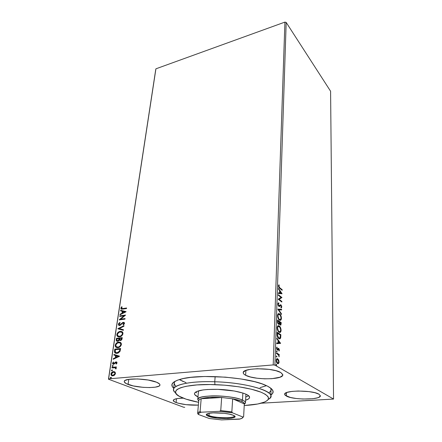 <?xml version="1.0" encoding="UTF-8"?>
<svg xmlns="http://www.w3.org/2000/svg" width="442" height="442" viewBox="0 0 442 442"><rect width="100%" height="100%" fill="white"/><g stroke="black" fill="none" stroke-linecap="round" stroke-linejoin="round"><path stroke-width="0.66" d="M280.068 338.743L280.692 337.66L280.869 334.743L277.106 332.218L277.068 335.279L277.537 337.014L278.791 338.561L280.073 338.743M280.477 325.069L280.736 324.179L280.416 325.102M174.27 382.866L174.899 381.363C173.745 382.965 174.165 384.628 176.159 386.352M173.7 388.269C169.85 384.728 172.093 381.722 180.435 379.247C198.458 373.645 248.371 377.131 265.438 385.192L267.603 386.203L261.984 383.86L254.636 381.684L241 378.96L225.448 377.153L204.524 376.496L190.811 377.369L183.386 378.54L177.673 380.12L173.861 382.015L172.037 384.142L172.198 386.407L173.7 388.269M286.383 396.082L284.659 394.286C283.631 390.148 312.494 389.977 318.942 394.176L314.947 392.711L308.952 391.606L298.367 391.01L291.919 391.408L287.173 392.38L284.841 393.75L284.687 394.524L285.206 395.308L290.449 397.474L296.256 398.507L302.952 399.038L312.604 398.739L317.411 397.844L319.03 397.231L320.356 395.767L318.942 394.176L320.356 395.783C321.019 399.944 293.4 400.104 286.383 396.082L286.466 392.64L286.383 396.082M128.086 384.441C125.462 383.435 124.191 382.446 124.263 381.474C123.843 377.788 147.667 378.297 156.578 382.219L148.153 380.021L137.55 378.938L128.572 379.38L125.114 380.446L124.368 381.153L124.312 381.938L126.219 383.612L133.285 385.921L143.147 387.347L149.739 387.573L155.23 387.17L158.827 386.181L159.717 385.512L159.943 384.75L159.485 383.927L156.578 382.219C158.899 383.175 160.021 384.098 159.949 384.982C160.142 388.651 137.451 388.225 128.086 384.441L128.793 379.341L128.086 384.441M176.082 402.535C174.176 401.806 173.236 401.087 173.275 400.38C173.7 399.021 177.038 398.275 183.286 398.148L177.911 398.48L174.424 399.308L173.275 400.496L174.573 401.855L178.076 403.176L186.181 404.679L198.364 405.115C189.806 405.413 182.375 404.552 176.082 402.535L176.468 398.717L176.082 402.535M245.642 375.28C244.006 374.435 243.194 373.573 243.222 372.7C242.266 367.689 272.913 367.462 280.808 372.534L276.029 370.722L269.145 369.385L257.349 368.738L250.376 369.313L245.448 370.595L243.288 372.352L243.343 373.33L244.139 374.313L245.642 375.28L250.487 376.993L257.117 378.23L264.587 378.822L271.836 378.695L280.084 377.186L282.609 375.496L282.769 374.529L280.808 372.534L282.803 374.849C283.366 379.882 254.205 380.12 245.642 375.28L245.907 370.407L245.642 375.28M185.994 382.639L179.314 379.567L185.966 382.628M284.919 22.1L273.211 364.921L108.594 378.86L155.915 68.819L284.919 22.1L286.184 22.42L330.588 91.234L333.55 399.06L274.907 365.147L286.184 22.42L330.588 91.234L333.55 399.06L261.178 403.209L333.55 399.06L274.907 365.147L273.211 364.921L274.907 365.147L286.184 22.42L284.919 22.1L155.915 68.819L108.594 378.86L273.211 364.921L284.919 22.1M114.959 372.015L113.108 371.656L111.29 372.971L111.003 374.855L112.102 375.827L114.097 375.462L115.329 374.009L115.207 372.291L113.5 371.589C112.268 371.689 111.417 372.468 110.942 373.932L111.296 375.335L112.854 375.882L114.495 375.175L115.45 373.529L114.959 372.015M112.014 367.33L111.925 367.91L115.141 367.788L115.981 368.959L116.174 368.164L115.627 367.562L116.268 367.501L116.351 366.921L112.014 367.33L116.334 367.059L112.014 367.33L111.925 367.91L114.859 367.722L115.533 368.02L115.555 368.727L115.981 368.959L116.191 368.506L115.627 367.562L116.268 367.501L116.351 366.921L112.014 367.33M117.025 362.899L116.771 362.097L115.876 361.937L113.45 363.733L113.097 363.12L113.671 362.285L113.323 361.992L112.544 363.506L112.837 364.114L113.622 364.33L115.776 362.539L116.467 362.749L115.92 363.772L116.24 364.07L116.915 363.247L116.854 362.175L116.047 361.91L113.688 363.755L113.097 363.12L113.671 362.285L113.323 361.992L112.561 363.236L112.765 364.042L113.622 364.33L115.986 362.484L116.484 362.987L115.92 363.772L116.24 364.07L117.025 362.899M114.511 350.854L114.544 352.252L115.257 353.086L116.694 353.385L118.113 353.075L120.014 351.384L120.649 348.489L114.765 349.147L114.511 350.854L114.782 350.97L115.042 349.268L114.765 349.147L114.511 350.854L114.832 352.749L116.948 353.362L120.014 351.384L120.649 348.489L114.765 349.147L120.627 348.639L115.042 349.268L114.782 350.97L114.511 350.854M116.406 338.334L116.296 340.721L117.583 341.29L118.522 340.904L119.252 339.964L120.047 340.5L121.252 340.174L121.926 339.351L122.252 337.622L116.406 338.334L122.224 337.782L116.406 338.334L116.423 340.904L117.583 341.29L119.252 339.964L120.395 340.495C121.323 340.373 121.887 339.76 122.097 338.649L122.252 337.622L116.406 338.334M117.865 328.699L123.324 330.323L123.412 329.721L119.257 328.561L123.926 326.246L124.009 325.649L117.848 328.787L123.324 330.323L123.412 329.721L119.257 328.561L123.926 326.246L124.009 325.649L117.865 328.699M119.727 316.417L124.009 315.809L119.196 319.914L124.975 319.113L125.053 318.572L120.738 319.174L125.572 315.058L119.804 315.881L119.727 316.417L124.009 315.809L119.213 319.793L124.975 319.113L125.053 318.572L120.738 319.174L125.572 315.058L119.804 315.881L119.727 316.417M122.782 308.571L121.434 308.306L122.086 306.952L121.688 306.748L120.832 308.146L121.395 309.162L126.528 308.533L126.611 308.002L123.047 308.709L126.583 308.179L123.047 308.709L121.522 308.461L122.086 306.952L121.688 306.748L120.832 308.146L120.998 308.919L122.644 309.113L126.528 308.533L126.611 308.002L122.782 308.571M126.069 311.654L120.655 310.273L120.567 310.853L122.296 311.295L122.003 313.245L120.058 314.229L119.97 314.809L126.058 311.743L120.655 310.273L120.567 310.853L122.296 311.295L122.003 313.245L120.058 314.229L119.97 314.809L126.069 311.654M118.395 324.224L118.754 325.268L120.009 325.45L122.644 323.168L123.511 322.903L123.887 323.511L123.003 324.566L123.296 324.942L124.324 323.914L124.489 323.119L123.771 322.367L122.843 322.489L119.721 324.969L118.981 324.213L120.125 322.87L119.898 322.467L118.771 323.378L118.395 324.224L118.66 324.356L120.02 322.682L118.66 324.356L118.395 324.224L118.616 325.13L119.732 325.511L122.456 323.329L123.793 323.069L123.887 323.511L123.003 324.566L123.296 324.942L124.484 323.439L124.29 322.649L123.312 322.356L119.826 324.964L119.152 324.748L118.992 324.108L120.125 322.87L119.898 322.467L118.395 324.224M121.567 331.489L118.97 332.03L117.583 333.362L117.108 334.616C117.76 332.71 118.904 331.66 120.55 331.472L120.285 331.345C118.638 331.533 117.489 332.583 116.843 334.495L117.224 335.798L118.102 336.743L117.522 336.274L117.108 334.616L117.257 336.152L119.489 336.87C121.169 336.693 122.329 335.627 122.975 333.677L122.561 332.053L119.76 331.445L117.318 333.24L116.843 334.495L116.959 335.671L117.583 336.456L118.97 336.898L121.611 335.953L122.81 334.334L122.948 332.82L121.959 331.588L120.285 331.345L122.036 331.627M119.975 342.23L117.362 342.749L115.964 344.091L115.484 345.357C116.141 343.423 117.296 342.368 118.953 342.196L118.683 342.075C117.025 342.246 115.865 343.301 115.213 345.241L115.6 346.561L116.544 347.567L115.926 347.086L115.484 345.357L115.655 346.964L117.87 347.688C119.561 347.528 120.738 346.462 121.39 344.478L120.948 342.793L118.152 342.174L115.694 343.97L115.213 345.241L115.329 346.445L115.959 347.246L117.351 347.71L120.009 346.777L121.219 345.147L121.362 343.605L120.368 342.34L118.683 342.075L120.191 342.285M119.517 356.18L113.97 354.429L113.876 355.048L115.644 355.606L115.334 357.694L113.329 358.65L113.235 359.274L119.506 356.274L113.97 354.429L113.876 355.048L115.644 355.606L115.334 357.694L113.329 358.65L113.235 359.274L119.517 356.18M112.71 365.462L112.169 365.882L112.395 366.412L113.102 366.004L112.71 365.462L113.036 365.573L112.71 365.462L112.224 366.308L113.13 365.893L112.71 365.462M112.318 370.015L111.472 370.435L111.892 370.871L112.373 370.02L111.55 370.219L111.528 370.716L111.975 370.86L112.456 370.341L112.036 369.904L112.362 370.009M111.213 377.313L110.362 377.739L110.743 378.186L110.362 377.739L110.787 378.186L111.268 377.324L110.445 377.523L110.417 378.032L110.87 378.175L111.356 377.656L110.931 377.208L111.257 377.313M155.728 69.587L108.45 379.192L183.452 407.17L108.45 379.192L155.728 69.587M278.664 359.987L277.311 358.6L276.537 358.937L276.206 359.777L276.593 362.457L278.068 363.772L279.029 362.562L278.664 359.987L278.25 360.026L278.664 359.987L277.687 358.749L276.653 358.816L276.156 360.313C276.272 362.053 276.736 363.158 277.537 363.611L278.559 363.556L279.073 362.048L278.664 359.987M276.443 352.843L276.421 353.501L278.515 354.998L279.134 356.832L278.819 354.97L279.228 355.219L279.25 354.567L276.443 352.843L276.421 353.501L278.333 354.777L279.134 356.832L278.819 354.97L279.228 355.219L279.25 354.567L276.443 352.843M279.432 350.081L278.631 348.329L277.593 349.39L277.162 349.23L276.968 347.047L276.543 348.313L277.035 349.788L277.753 350.097L278.736 349.047L279.001 351.092L279.432 350.081L279.062 350.119L279.432 350.081L278.742 348.39L278.305 348.329L277.316 349.379L276.891 347.108L276.543 348.152L277.311 350.036L277.753 350.097L278.736 349.047L279.001 351.092L279.432 350.081M277.499 319.997L277.504 322.5L278.073 323.92L278.919 324.428L279.449 323.677L279.996 324.798L280.747 325.108L281.222 322.621L277.499 319.997L277.443 321.627L278.454 324.301L279.134 324.317L279.449 323.677L280.217 324.992L280.885 325.019L281.222 322.621L277.499 319.997M277.847 309.124L281.46 314.494L281.482 313.826L278.742 309.836L281.593 309.958L281.609 309.295L277.841 309.229L281.46 314.494L281.482 313.826L278.742 309.836L281.593 309.958L281.609 309.295L277.847 309.124M278.289 295.3L281.013 297.405L278.162 299.234L281.825 302.03L281.841 301.427L279.117 299.344L281.957 297.527L278.311 294.698L278.289 295.3L281.013 297.405L278.162 299.234L281.825 302.03L281.841 301.427L279.117 299.344L281.957 297.527L278.311 294.698L278.289 295.3M279.78 287.786L278.924 286.659L279.233 285.322L278.963 284.797L278.493 285.913L278.924 287.554L282.167 290.289L282.184 289.698L279.78 287.786L279.355 287.847L281.758 289.759L282.184 289.698L279.78 287.786L278.869 286.212L279.233 285.322L278.963 284.797L278.493 285.913L279.725 288.35L282.167 290.289L282.184 289.698L281.753 289.963L279.355 287.847L279.78 287.786M282.068 293.748L278.51 288.399L278.488 289.051L279.637 290.775L279.571 292.958L278.366 292.842L278.349 293.494L282.068 293.748L281.648 293.808L282.068 293.748L278.51 288.399L278.488 289.051L279.637 290.775L279.571 292.958L278.366 292.842L278.349 293.494L282.068 293.748M277.913 303.991L278.211 305.499L279.035 306.521L279.681 306.422L280.593 305.439L281.046 305.571L281.399 306.731L280.902 307.35L281.112 307.991L281.46 307.798L281.764 306.593L281.118 305.008L280.399 304.77L279.079 305.903L278.3 304.483L278.377 303.831L278.952 303.45L278.78 302.814L278.101 303.201L277.913 303.991L278.863 306.422L279.786 306.334L280.963 305.499L281.405 306.637L280.902 307.35L281.112 307.991L281.775 306.925L280.968 304.881L280.399 304.77L278.885 305.814L278.294 304.234L278.952 303.45L278.78 302.814L278.239 303.03L277.913 303.991M279.582 313.859L278.593 313.56L277.775 314.328L277.692 317.08L279.073 319.793L280.084 320.373L280.714 320.229L281.294 319.362L281.443 317.947L280.372 314.693L279.582 313.859L279.145 313.914L280.129 315.047L279.145 313.914L279.582 313.859L278.134 313.809L277.543 315.566C277.72 317.853 278.344 319.351 279.41 320.069L280.847 320.13L281.443 318.317C281.256 316.069 280.631 314.582 279.582 313.859M279.211 325.898L278.217 325.632L277.388 326.445L277.3 329.246L278.698 331.953L279.72 332.5L280.355 332.334L280.941 331.423L281.09 329.981L280.007 326.715L278.775 325.947L279.83 327.174L278.775 325.947L279.211 325.898L277.775 325.876L277.151 327.71C277.333 330.03 277.963 331.533 279.035 332.218L280.466 332.246L281.095 330.356C280.902 328.074 280.278 326.588 279.211 325.898M280.62 343.34L276.913 338.202L276.891 338.904L278.084 340.561L278.012 342.915L276.758 342.992L276.736 343.694L280.62 343.34L280.173 343.478L280.62 343.34L276.913 338.202L276.891 338.904L278.084 340.561L278.012 342.915L276.758 342.992L276.736 343.694L280.62 343.34M276.78 350.931L276.443 351.346L276.858 352.064L276.99 351.197L276.548 350.954L276.443 351.279L276.968 352.02L276.78 350.931M276.62 355.976L276.283 356.462L276.698 357.114L276.83 356.241L276.399 355.987L276.283 356.335L276.808 357.07L276.62 355.976M276.355 364.28L276.012 364.716L276.438 365.429L276.57 364.545L276.134 364.302L276.012 364.65L276.543 365.385L276.355 364.28M184.756 407.32L183.452 407.17L184.756 407.32M270.852 395.06L272.731 393.22L273.012 390.982L271.305 388.612L267.603 386.203C273.653 389.468 274.736 392.419 270.852 395.06M268.686 392.822C270.896 391.391 271.543 389.805 270.626 388.054L271.04 389.634L271.084 388.419L270.813 396.187C270.753 397.347 269.896 398.408 268.244 399.38C280.72 393.485 250.957 382.684 214.757 381.761L214.934 384.639C232.879 385.225 251.597 388.363 261.112 392.231C270.393 396.419 270.847 399.955 262.465 402.828C257.962 404.215 251.879 405.104 244.227 405.507L257.774 403.994L264.708 401.999L267.471 400.325L268.228 399.402L268.416 397.43L267.83 396.391L265.283 394.27L260.94 392.159L251.371 389.214L238.873 386.8L224.658 385.181L210.171 384.534L196.905 384.921L186.181 386.28L180.922 387.64L177.397 389.291L176.314 390.203L175.513 392.142L176.502 394.17L179.176 396.209L185.994 399.132L198.607 402.314C191.082 400.855 185.192 399.126 180.927 397.126C166.131 390.756 182.668 383.413 214.934 384.639L214.757 381.761C244.161 382.54 272.161 390.198 270.813 396.187M260.062 387.645L266.504 385.667L260.089 387.64M179.314 379.567L183.27 381.568M278.681 285.14L279.233 285.322L278.493 285.968L278.681 285.14M278.504 286.261L278.869 286.212L278.504 286.261M278.797 287.333L279.355 287.847L278.797 287.333M278.366 292.941L279.571 292.958L278.366 292.941M279.637 290.797L279.985 291.328L279.637 290.797M281.178 293.118L281.637 293.808L281.178 293.118M279.526 292.963L281.195 293.112L279.521 293.057L281.195 293.112L279.952 292.996L280.001 291.322L279.62 291.377L280.001 291.322L281.195 293.112L280.001 291.322L279.952 292.996L279.526 292.963M278.294 295.085L281.526 297.588L281.957 297.527L278.692 299.405L279.117 299.344L278.692 299.405L281.416 301.483L281.841 301.427L281.405 301.709L278.692 299.405L281.526 297.588L278.294 295.085M278.515 303.51L278.366 302.936L278.521 303.51L278.952 303.45L277.913 303.969L278.416 303.527M277.919 304.284L278.294 304.234L277.919 304.284M278.736 305.958L279.095 305.903M281.024 305.549L280.322 304.82L280.968 304.881L280.537 304.936L281.018 305.544M281.35 306.969L281.775 306.925L281.35 306.986L281.062 307.825L281.35 306.969M280.471 305.516L279.134 306.555L280.222 305.472M277.847 309.201L281.609 309.295L281.184 309.35L281.162 309.941L281.184 309.35L277.847 309.201M278.311 309.892L278.742 309.836L278.311 309.892L281.046 313.881L281.482 313.826L281.046 313.892L278.311 309.892M281.046 318.367L281.443 318.317L281.046 318.367M280.99 318.688L280.101 320.378L280.99 318.688M278.996 319.5L279.427 319.45C278.57 318.875 278.068 317.665 277.924 315.82L278.405 314.428L279.565 314.477C280.41 315.058 280.913 316.257 281.068 318.074L280.576 319.505L278.996 319.5L278.394 318.897L279.946 319.688L279.129 319.588M277.559 315.273L277.869 314.582L278.609 314.29L277.968 314.483L277.559 315.273M277.924 315.82L277.537 315.87L277.924 315.82L278.117 314.842L278.775 314.234L280.339 315.361L281.068 317.925L280.471 319.583L279.565 319.538L278.648 318.566L277.924 315.82M277.488 320.351L281.222 322.621L280.78 322.947L277.488 320.351M280.797 323.815L281.189 323.765L280.797 323.815M278.935 323.975L279.449 323.677L278.841 324.179M278.454 323.759L277.841 323.538L278.554 323.721M279.792 324.417L280.339 324.428L279.626 322.461L279.233 322.505L279.637 322.141L280.825 322.98L280.615 324.395L280.228 324.362L279.67 323.362L279.637 322.141L280.825 322.98L280.714 324.246L280.339 324.428M280.2 324.422L279.902 324.478M279.311 323.693L279.195 323.019L279.311 323.693M279.256 321.875L278.935 323.677L278.035 323.721L278.471 323.671L277.841 321.61L277.443 321.66L277.841 321.61L277.863 320.898L277.465 320.942L279.256 321.875L279.123 323.345L278.582 323.732L277.963 322.881L277.863 320.898L279.256 321.875M280.692 330.401L281.095 330.356L280.692 330.401M280.637 330.76L279.698 332.5L280.637 330.76M278.112 325.666L278.775 325.947L278.112 325.666M278.62 331.638L279.057 331.588C278.189 331.036 277.681 329.826 277.537 327.958L278.04 326.5L279.195 326.527C280.051 327.08 280.554 328.279 280.714 330.124L280.195 331.616L278.62 331.638L277.952 330.959L278.62 331.638L279.543 331.804M277.173 327.384L277.482 326.677L278.261 326.351L277.604 326.555L277.173 327.384M277.537 327.958L277.151 328.003L277.537 327.958L277.731 326.947L278.394 326.307L279.979 327.395L280.714 329.975L280.112 331.682L279.195 331.671L278.267 330.721L277.537 327.958M277.106 332.218L277.046 334.152C277.117 336.461 277.698 337.931 278.791 338.561L280.211 338.638L280.642 337.865L280.869 334.743L277.106 332.218M277.095 332.555L280.869 334.743L280.421 335.091L277.095 332.555M280.438 336.036L280.83 335.992L280.438 336.036M280.327 337.141L280.2 337.915L280.642 337.865L279.499 338.854L280.327 337.141M279.217 338.185L277.626 337.196L278.372 337.97L279.322 338.147M277.477 333.119L280.466 335.124L279.941 337.986L278.372 337.97L278.814 337.92L277.493 335.583L277.112 335.622L277.493 335.583L277.454 333.804L277.051 333.848L277.454 333.804L277.477 333.119L277.073 333.163L280.466 335.124L280.339 337.102L279.852 338.053L278.698 337.843L277.797 336.644L277.477 333.119M276.758 343.009L278.012 342.915L276.758 343.009M276.891 338.837L280.178 343.384L276.891 338.837M277.968 342.915L279.709 342.81L277.968 342.931L279.709 342.81L278.41 342.887L278.466 341.086L278.068 341.13L278.466 341.086L279.709 342.81L278.466 341.086L278.41 342.887L277.968 342.915M278.968 350.34L278.847 350.738L278.968 350.34M278.222 349.058L277.388 350.081L278.156 349.047M276.681 347.434L277.217 347.589L276.57 347.854L276.681 347.434M276.543 348.329L276.891 348.296L276.543 348.329M276.791 349.357L277.383 349.407M278.217 348.39L278.742 348.39L278.3 348.434L278.803 349.103L278.217 348.39M276.471 351.108L276.637 351.721L277.084 351.677L276.615 351.898L276.471 351.108M276.432 353.158L279.25 354.567L278.791 354.97L278.803 354.606L276.432 353.158M278.515 354.998L278.819 354.97L278.515 354.998M278.896 356.423L279.245 356.39L278.896 356.423M276.311 356.147L276.477 356.766L276.93 356.722L276.454 356.948L276.311 356.147M278.714 362.081L279.073 362.048L278.714 362.081M278.582 362.578L278.112 363.595L278.559 363.556L277.869 363.749L278.582 362.578M276.902 358.65L277.687 358.749L277.239 358.793L278.134 359.849L276.902 358.65M277.67 363.086L276.637 362.539L277.764 363.042M276.996 359.352L276.2 359.805L276.841 359.324M278.731 361.843L278.344 362.91L277.106 362.987L277.554 362.948L276.504 360.517L276.151 360.55L276.504 360.517L276.869 359.44L277.664 359.412L278.731 361.843L278.117 363.048L277.007 362.39L276.504 360.733L276.93 359.39L278.178 359.915L278.731 361.843M276.046 364.451L276.211 365.064L276.664 365.026L276.184 365.263L276.046 364.451M121.357 309.151L120.832 308.146L121.097 308.284L121.948 306.886L121.688 306.748L122.086 306.952L121.141 308.085L121.357 309.151M121.815 308.632L123.047 308.709L122.169 308.781M120.274 314.654L120.058 314.229L122.263 313.378L122.003 313.245L122.263 313.378L122.556 311.428L122.296 311.295L122.263 313.378L120.274 314.654M120.837 310.925L120.655 310.273L126.064 311.721L120.915 310.411L120.837 310.925M122.887 313.069L124.931 312.035L122.887 313.069L124.931 312.035L122.627 312.93L122.848 311.439L124.672 311.903L122.848 311.439L122.887 313.069M120.014 316.378L119.804 315.881L125.467 315.245L120.069 316.013L120.014 316.378M121.003 319.306L125.031 318.743L121.003 319.306M119.544 319.87L124.274 315.942L119.544 319.87M119.489 324.947L120.683 324.837L120.417 324.71L121.743 323.809L121.478 323.682L121.743 323.809L122.649 322.887L122.39 322.754L123.312 322.356L124.152 322.527L122.876 322.737L120.241 325.058M123.992 323.135L124.108 323.815L123.401 324.864L123.003 324.566L124.152 323.643L123.777 323.03M119.113 325.467L118.66 324.356L119.113 325.467M120.091 325.091L119.578 325.008M119.522 328.688L123.406 329.771L119.522 328.688M121.915 335.345L120.268 336.356L118.45 336.213L119.843 336.439C121.174 336.296 122.108 335.45 122.638 333.903L122.086 335.141M122.185 332.472L122.638 333.903L122.29 332.588L121.672 332.146M122.373 333.776C121.837 335.329 120.904 336.174 119.572 336.312L117.787 335.771L117.439 334.401C117.964 332.876 118.887 332.041 120.207 331.892L122.025 332.461L122.638 333.903L122.373 333.776L121.821 335.014L120.428 336.086L119.152 336.34L117.881 335.865L117.423 334.903L117.578 333.881L119.357 332.119L121.578 332.102L122.257 332.832L122.373 333.776M119.837 340.462L119.252 339.964L119.837 340.462M116.953 341.246L116.185 339.782L116.456 339.904L116.677 338.462L116.445 340.445L116.953 341.246M117.329 340.716L117.937 340.854L119.113 339.854L118.843 339.732L119.113 339.854L119.312 338.959L119.042 338.837L118.843 339.732L117.666 340.732L116.948 340.495L116.92 338.821L119.086 338.555L119.113 339.854L118.108 340.821M117.937 340.854L117.638 340.848M120.114 339.926L120.738 340.064L120.467 339.937L121.749 338.953L120.467 339.937L119.754 339.716L119.688 338.484L121.567 338.252L121.638 339.373L120.909 340.031M121.478 338.832L120.81 339.848L119.644 339.511L119.688 338.484L121.567 338.252L121.478 338.832M120.318 346.158L118.66 347.169L116.881 347.031L118.229 347.246C119.572 347.114 120.511 346.268 121.053 344.699L120.489 345.948M120.257 342.981L120.937 343.732L121.053 344.699L120.683 343.329L120.075 342.893M120.782 344.578C120.241 346.147 119.296 346.998 117.959 347.125L116.185 346.578L115.815 345.152C116.345 343.605 117.274 342.765 118.6 342.633L120.412 343.207L121.053 344.699L120.782 344.578L120.047 346.036L118.821 346.904L117.533 347.141L116.257 346.65L115.798 345.666L115.953 344.627L117.749 342.854L119.986 342.859L120.666 343.611L120.782 344.578M115.616 353.252L115.102 352.865L114.782 350.97L114.809 352.351L115.616 353.252M116.019 352.722L117.307 352.909L119.771 351.263L119.5 351.147L119.771 351.263L120.235 349.241L119.959 349.125L119.5 351.147L117.036 352.793L115.395 352.335L115.285 349.644L120.235 349.241L119.854 351.064L119.136 352.125L117.644 352.86L116.13 352.777M113.55 359.125L113.329 358.65L115.605 357.81L115.334 357.694L115.605 357.81L115.92 355.722L115.644 355.606L115.92 355.722L115.605 357.81L113.55 359.125M114.152 355.136L113.97 354.429L119.517 356.208L114.24 354.545L114.152 355.136M116.252 357.501L118.357 356.49L116.252 357.501L118.357 356.49L115.975 357.385L116.213 355.788L118.08 356.374L116.213 355.788L116.252 357.501M116.738 362.86L116.318 363.998L115.92 363.772L116.76 363.097L116.362 362.595M113.229 364.307L112.561 363.236L112.837 363.346L113.528 362.164L112.859 363.225L113.119 364.225M113.555 363.755L114.395 363.689L114.119 363.578L114.395 363.689L114.937 363.031L114.66 362.921L115.633 362.274L115.356 362.164L116.047 361.91L116.694 362.042L115.633 362.274L114.075 363.849M112.511 366.424L112.141 365.987L112.986 365.573L112.511 366.424M115.671 368.02L116.003 368.932L115.351 367.877M112.224 367.882L112.29 367.44L112.224 367.882M111.478 375.33L112.08 375.816L111.577 375.446L111.218 374.043C111.693 372.578 112.55 371.794 113.776 371.694L114.588 371.761L112.992 371.888L111.566 373.081L111.34 375.092M113.218 375.402L112.345 375.252L113.218 375.402L115.191 373.683L114.395 374.932L113.218 375.402M114.517 372.402L115.191 373.683L112.942 375.297L111.743 374.904L111.472 373.882L113.406 372.17L114.638 372.595L115.191 373.683L114.92 372.705L114.285 372.319M119.042 338.837L118.345 340.434L117.544 340.738L116.915 340.451L116.92 338.821L119.086 338.555L119.042 338.837M119.959 349.125L119.5 351.147L118.384 352.357L116.423 352.804L115.218 352.064L115.285 349.644L119.959 349.125M112.942 375.297L111.881 375.026L111.572 373.518L112.82 372.313L114.235 372.297L114.837 372.893L114.809 373.949L114.113 374.827L112.942 375.297M197.983 396.883C195.579 395.783 194.403 394.689 194.458 393.601C195.679 390.551 203.497 389.137 217.917 389.352L234.31 391.01L243.028 393.082L246.155 394.281L248.305 395.518L249.404 396.756L249.437 397.933L248.421 399.01L245.608 400.214C248.139 399.463 249.459 398.54 249.553 397.452C250.282 394.043 234.348 389.816 217.917 389.352L207.464 389.496L203.055 389.938L196.745 391.474L195.071 392.496L194.458 393.629L194.905 394.822L197.983 396.883M195.64 392.054L196.657 392.811M215.149 376.573L214.757 381.761L215.149 376.573M175.684 392.905C174.181 391.717 173.479 390.546 173.584 389.385C173.59 384.546 191.314 380.927 214.757 381.761C185.043 380.661 166.805 386.706 175.684 392.905M245.78 396.993L248.597 395.756L245.78 396.993M207 413.905C206.812 414.458 207.475 415.021 209 415.596L208.392 416.292C205.663 415.209 205.563 414.281 208.088 413.513C212.911 412.038 228.16 413.055 233.056 415.182L234.835 416.314L234.426 417.342L231.951 418.11L227.796 418.519L217.127 418.088L208.392 416.292L206.442 415.176L206.624 414.126L208.961 413.314L213.132 412.867L224.199 413.303L229.321 414.121L233.282 415.276C242.144 418.861 217.005 419.778 208.392 416.292L209 415.596C207.624 415.077 206.944 414.563 206.961 414.055L207 413.905M209.177 413.276L209 415.596L209.177 413.276M241.454 401.248C243.503 402.17 244.454 403.06 244.31 403.927L243.708 402.607L241.454 401.248L232.658 398.828L244.31 403.927L243.63 416.64L242.945 417.055L232.486 412.834L231.846 411.861L232.658 398.828C236.42 399.524 239.354 400.33 241.454 401.248L242.481 400.076L241.454 401.248M244.299 404.17C246.316 402.944 245.713 401.579 242.481 400.076C244.509 400.988 245.503 401.883 245.47 402.756L244.299 404.17M242.873 393.032L242.481 400.076L242.873 393.032M198.756 400.822C198.668 400.027 199.475 399.33 201.176 398.728L221.669 397.491L209.585 397.386L201.176 398.728C205.58 397.358 212.409 396.944 221.669 397.491L232.658 398.828L244.31 403.927L243.63 416.64L242.802 417.591L243.63 416.64L242.945 417.055L232.486 412.834L229.481 412.331L219.519 411.314L201.176 412.209L200.088 411.585L201.176 398.728L221.669 397.491L220.751 410.563L219.519 411.314L201.176 412.209L198.784 413.226L198.32 414.436L209.331 418.502L221.597 419.9L239.398 419.165L242.083 418.226L242.945 417.055C242.978 417.795 242.089 418.425 240.277 418.939L221.597 419.9L209.331 418.502L198.32 414.436C197.994 413.563 198.944 412.822 201.176 412.209L200.088 411.585L201.176 398.728C199.629 399.275 198.823 399.905 198.751 400.612L197.657 413.303C197.723 412.651 198.535 412.077 200.088 411.585C198.381 412.126 197.568 412.767 197.662 413.497L198.32 414.436L197.657 413.303M198.718 400.977L197.762 399.419C196.707 394.502 232.138 394.927 242.481 400.076C236.868 397.529 223.116 395.601 212.166 395.877C200.53 396.446 196.049 398.148 198.718 400.977M232.658 398.828L221.669 397.491L220.751 410.563L231.846 411.861L232.658 398.828M234.31 415.817L234.326 415.972C234.702 418.524 215.37 418.209 209 415.596C215.558 418.292 235.503 418.497 234.31 415.817M231.846 411.861L220.751 410.563L219.519 411.314L232.486 412.834L231.846 411.861M174.397 381.661L173.584 389.385M278.526 303.626L278.095 303.687M281.466 307.792L281.068 307.842M280.471 305.521L280.04 305.577M279.786 306.334L279.355 306.389M280.847 320.13L280.41 320.179M278.405 314.428L277.968 314.483M280.885 325.019L280.449 325.069M279.134 324.317L278.698 324.367M280.466 332.246L280.024 332.296M278.04 326.5L277.604 326.555M280.211 338.638L279.769 338.688M278.432 349.081L277.99 349.125M277.852 350.025L277.405 350.064M277.156 347.633L276.714 347.677M276.869 359.44L276.421 359.484M112.765 364.042L113.041 364.153M112.224 366.308L112.5 366.418M115.533 368.02L115.81 368.131M111.555 370.755L111.832 370.86M111.296 375.335L111.577 375.446M114.638 372.595L114.92 372.705M110.45 378.07L110.732 378.175M245.929 394.176L245.47 402.756M198.508 390.855L197.762 399.419"/></g></svg>
